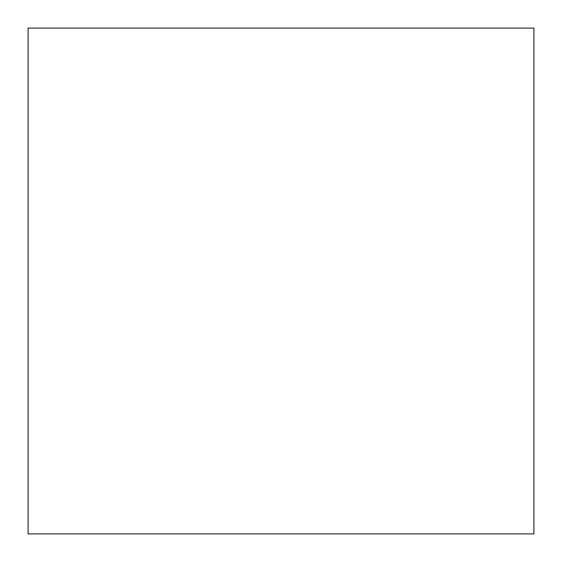 <?xml version="1.0" encoding="UTF-8"?>
<svg xmlns="http://www.w3.org/2000/svg" width="562" height="562" viewBox="0 0 562 562"><rect width="100%" height="100%" fill="white"/><g stroke="black" fill="none" stroke-linecap="round" stroke-linejoin="round"><path stroke-width="0.84" d="M28.1 28.1L28.1 533.9L533.9 533.9L533.9 28.1L28.1 28.1L28.1 533.9L533.9 533.9L533.9 28.1L28.1 28.1"/></g></svg>
